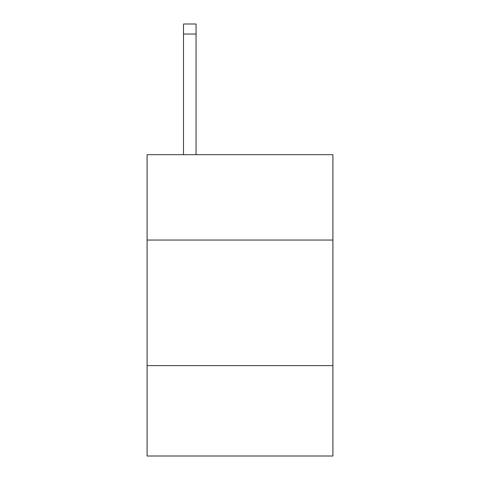 <?xml version="1.0" encoding="UTF-8"?>
<svg xmlns="http://www.w3.org/2000/svg" width="480" height="480" viewBox="0 0 480 480"><rect width="100%" height="100%" fill="white"/><g stroke="black" fill="none" stroke-linecap="round" stroke-linejoin="round"><path stroke-width="0.72" d="M332.91 240.048L332.91 154.674L147.09 154.674L147.09 240.048L332.91 240.048L332.91 456L147.09 456L147.09 240.048M332.91 365.604L147.09 365.604M196.056 154.674L196.056 34.044L183.504 34.044L183.504 24L196.056 24L196.056 34.044M183.504 154.674L183.504 34.044"/></g></svg>
